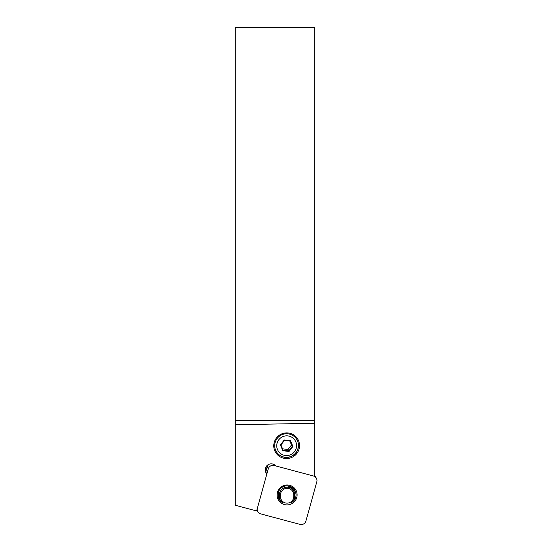 <?xml version="1.0" encoding="UTF-8"?>
<svg xmlns="http://www.w3.org/2000/svg" width="552" height="552" viewBox="0 0 552 552"><rect width="100%" height="100%" fill="white"/><g stroke="black" fill="none" stroke-linecap="round" stroke-linejoin="round"><path stroke-width="0.83" d="M298.073 448.541A11.923 11.806 -29.6 0 1 276.214 451.481A11.923 11.806 -29.6 0 1 280.747 435.328A11.923 11.806 -29.6 0 1 298.073 448.541M299.094 448.907A12.917 12.786 150.4 0 0 283.3 433.361A12.917 12.786 150.4 0 0 277.546 454.862A12.917 12.786 150.4 0 0 299.094 448.907M235.186 424.736L235.186 505.225L256.59 510.945L266.878 473.92A5.962 5.899 -29.6 0 1 272.681 464.039A5.962 5.899 -29.6 0 1 275.69 465.909L314.668 476.321L314.668 27.6L235.186 27.6L235.186 424.736L314.668 423.294M265.919 471.511L265.705 471.139A5.962 5.899 150.4 0 0 265.829 471.222M265.816 471.898A5.962 5.899 -29.6 0 1 265.622 471.718L266.878 473.92M265.284 470.78A5.962 5.899 150.4 0 0 265.836 471.194M235.186 420.244L314.668 420.244M294.664 495.82A9.039 8.949 150.4 0 0 294.368 489.548M278.739 498.428A9.039 8.949 150.4 0 0 280.347 500.126M289.441 486.16A9.039 8.949 -29.6 0 1 291.042 502.831A7.652 7.576 150.4 0 0 294.664 496.338L294.664 494.758A7.652 7.576 150.4 0 0 285.094 487.499A7.652 7.576 150.4 0 0 279.402 494.896L279.402 496.469A7.652 7.576 150.4 0 0 283.017 502.9A9.039 8.949 -29.6 0 1 289.441 486.16M269.19 464.197A4.768 4.72 150.4 0 0 267.196 466.923L265.788 472.001M316.372 478.225A4.768 4.72 -29.6 0 1 316.813 481.806L305.905 521.053A4.768 4.72 -29.6 0 1 300.053 524.4L260.703 513.884A4.768 4.72 -29.6 0 1 257.384 508.088L268.293 468.841A4.768 4.72 -29.6 0 1 274.144 465.495L313.501 476.01A4.768 4.72 -29.6 0 1 316.372 478.225L315.282 476.307A4.768 4.72 150.4 0 0 314.668 475.465M289.772 485.325A10.033 9.936 150.4 0 0 277.408 497.524A10.033 9.936 150.4 0 0 294.119 501.989A10.033 9.936 150.4 0 0 289.772 485.325M265.809 471.311L267.506 465.191A3.181 3.146 -29.6 0 1 267.534 465.101M294.002 491.68L293.857 488.906M278.36 492.432L278.346 494.626L279.312 498.304L280.382 500.181M280.174 499.981A8.542 8.459 -29.6 0 1 279.581 499.387A7.949 7.873 -29.6 0 1 278.553 497.959M286.143 485.905A7.652 7.576 150.4 0 1 292.926 489.714L292.581 489.106A7.949 7.873 -29.6 0 1 293.83 491.314M286.764 485.857C289.538 486.119 291.635 487.402 293.043 489.721L293.284 490.141M279.829 499.215L279.581 499.387A8.542 8.459 -29.6 0 1 278.581 498.035M280.457 495.006A6.659 6.59 -29.6 0 1 287.095 488.341A6.659 6.59 -29.6 0 1 293.74 494.889L293.74 496.469A6.659 6.59 -29.6 0 1 287.102 503.134A6.659 6.59 -29.6 0 1 280.457 496.586L280.457 495.006L279.402 494.896L278.346 493.033M289.048 451.481L292.884 446.478L290.483 440.71L290.104 441.103L292.284 446.347L288.799 450.894L283.128 450.19L282.81 450.708L289.048 451.481L288.006 449.5L291.497 444.96L289.876 441.082M292.884 446.478L292.284 446.347L291.497 444.96M290.483 440.71L284.245 439.944L284.425 440.406L290.104 441.103M284.245 439.944L280.409 444.94L280.94 444.946L284.425 440.406M283.128 450.19L280.94 444.946M280.409 444.94L282.81 450.708M282.555 448.831L288.006 449.5M295.61 449.846A9.936 9.839 -29.6 0 1 278.498 451.391A9.936 9.839 -29.6 0 1 285.832 435.887A9.936 9.839 -29.6 0 1 295.61 449.846M276.179 451.419A11.923 11.806 150.4 0 0 297.266 450.432A11.923 11.806 150.4 0 0 296.907 439.64M267.196 466.923L268.293 468.841M273.468 464.301L274.144 465.495M267.506 465.191L267.768 465.647M280.457 496.586L279.402 496.469L278.346 494.626M293.74 494.889L294.664 494.758M294.664 496.338L293.74 496.469M256.859 509.972L257.825 511.669M293.685 491.045L292.581 489.113"/></g></svg>
